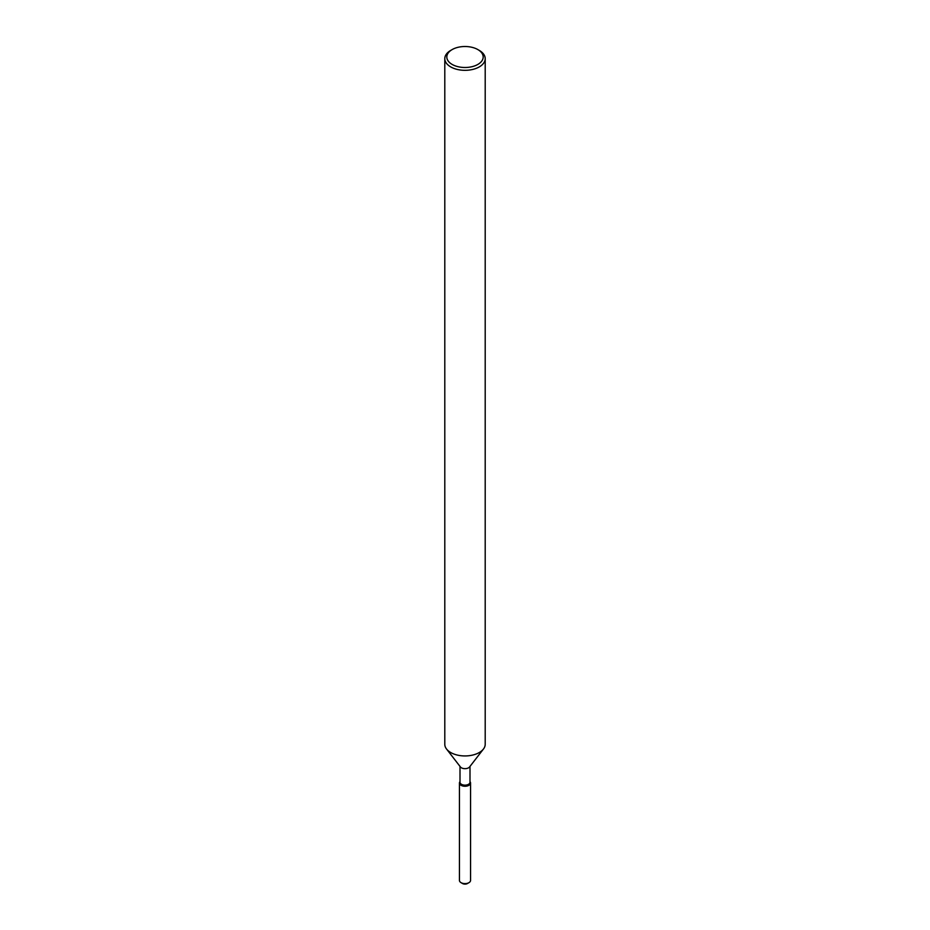 <?xml version="1.0" encoding="UTF-8"?>
<svg xmlns="http://www.w3.org/2000/svg" width="930" height="930" viewBox="0 0 930 930"><rect width="100%" height="100%" fill="white"/><g stroke="black" fill="none" stroke-linecap="round" stroke-linejoin="round"><path stroke-width="1.4" d="M470.557 783.048A5.557 3.208 180 0 1 468.929 785.315A5.557 3.208 180 0 0 470.069 781.735L470.069 781.735A5.557 3.208 180 0 1 470.557 783.048L470.557 880.408A5.557 3.208 180 0 1 468.929 882.675L467.499 883.5A3.534 2.046 180 0 1 461.943 883.093M469.999 766.39L469.999 782.258A4.999 2.883 180 0 1 468.534 784.304A4.999 2.883 180 0 1 463.082 784.932A4.999 2.883 180 0 1 460.001 782.258L460.001 766.39M468.929 785.315A5.557 3.208 180 0 1 461.85 785.687A5.557 3.208 180 0 1 459.932 781.735A5.557 3.208 180 0 0 459.443 783.048A5.557 3.208 180 0 0 462.873 786.013A5.557 3.208 180 0 0 468.929 785.315M477.857 49.581L479.287 50.406A20.204 11.671 180 0 1 485.204 58.648L485.204 744.267A20.204 11.671 180 0 1 483.449 749.034L469.569 766.959A4.999 2.883 180 0 1 468.534 767.82A4.999 2.883 180 0 1 460.431 766.959L446.551 749.034A20.204 11.671 180 0 1 444.796 744.267L444.796 58.648A20.204 11.671 180 0 1 450.713 50.406L452.143 49.581A18.193 10.497 180 0 1 477.857 49.581A18.193 10.497 180 0 1 477.857 64.426A18.193 10.497 180 0 1 452.143 64.426A18.193 10.497 180 0 1 452.143 49.581L450.713 50.406M483.449 749.034A20.204 11.671 180 0 1 479.287 752.521A20.204 11.671 180 0 1 446.551 749.034M485.204 58.648A20.204 11.671 180 0 1 479.287 66.902A20.204 11.671 180 0 1 457.269 69.436A20.204 11.671 180 0 1 444.796 58.648M461.071 882.675L462.501 883.5A3.534 2.046 180 0 0 467.499 883.5L468.929 882.675A5.557 3.208 180 0 1 461.071 882.675A5.557 3.208 180 0 1 459.443 880.408L459.443 783.048"/></g></svg>
